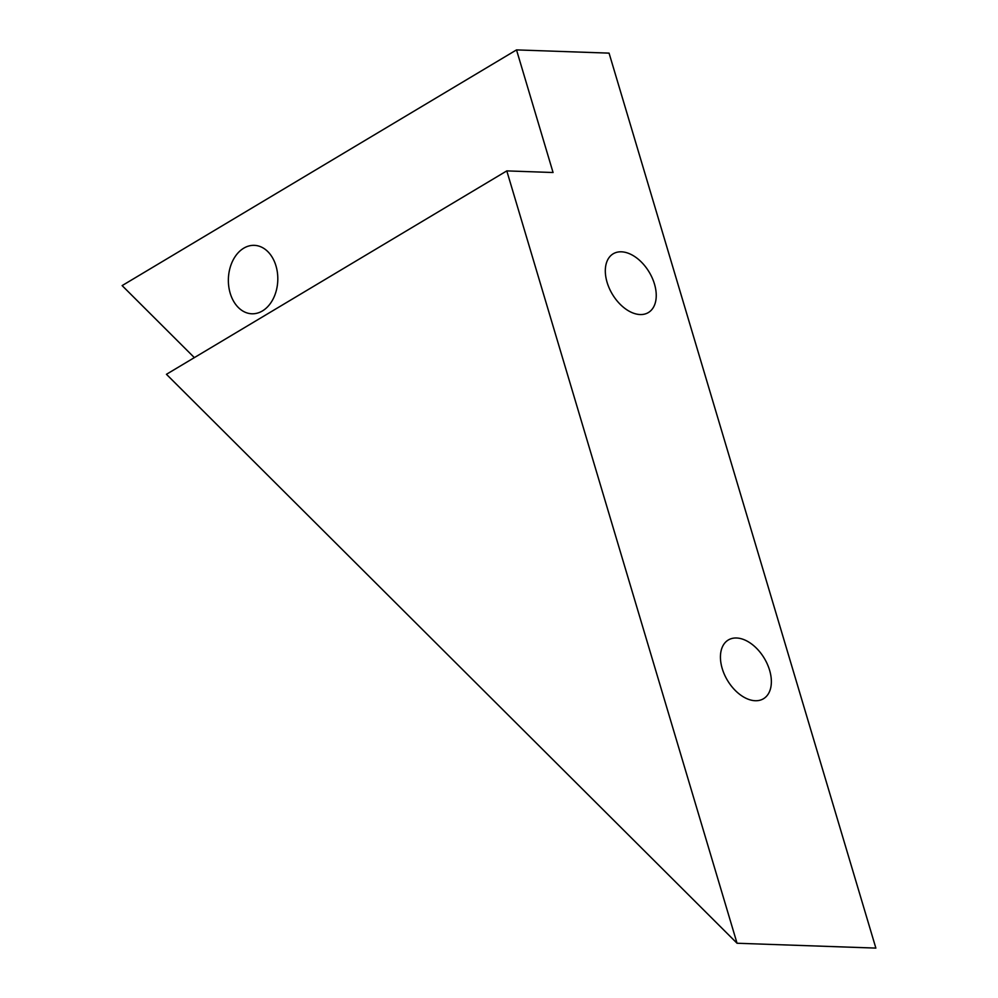 <?xml version="1.0" encoding="UTF-8"?>
<svg xmlns="http://www.w3.org/2000/svg" width="998" height="998" viewBox="0 0 998 998"><rect width="100%" height="100%" fill="white"/><g stroke="black" fill="none" stroke-linecap="round" stroke-linejoin="round"><path stroke-width="1.5" d="M654.463 284.018A34.244 21.482 59.1 0 0 613.209 253.791A34.244 21.482 59.1 0 0 607.096 282.359A34.244 21.482 59.1 0 0 648.338 312.574A34.244 21.482 59.1 0 0 654.463 284.018M769.583 670.194A34.244 21.482 59.1 0 0 728.34 639.967A34.244 21.482 59.1 0 0 722.215 668.535A34.244 21.482 59.1 0 0 763.47 698.75A34.244 21.482 59.1 0 0 769.583 670.194M243.737 248.19A34.244 24.713 92 0 1 254.29 245.346A34.244 24.713 92 0 1 277.456 273.003A34.244 24.713 92 0 1 262.437 310.939A34.244 24.713 92 0 1 251.895 313.784A34.244 24.713 92 0 1 228.717 286.127A34.244 24.713 92 0 1 243.737 248.19M194.361 357.621L122.13 285.603L516.515 49.9L553.067 172.517L506.797 170.895L166.441 374.3L737.048 943.247L506.797 170.895M516.515 49.9L609.067 53.131L875.87 948.1L737.048 943.247"/></g></svg>

